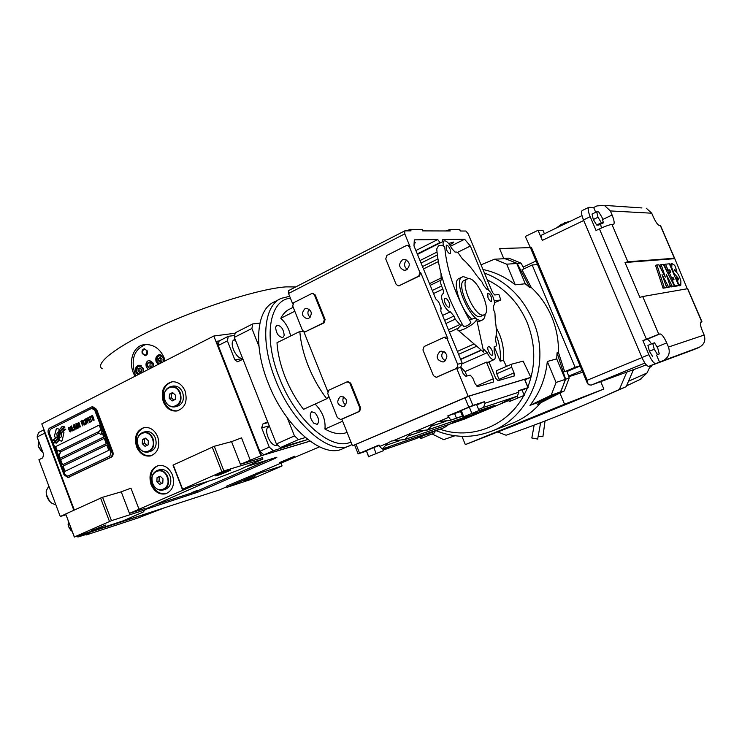 <?xml version="1.0" encoding="UTF-8"?>
<svg xmlns="http://www.w3.org/2000/svg" width="742" height="742" viewBox="0 0 742 742"><rect width="100%" height="100%" fill="white"/><g stroke="black" fill="none" stroke-linecap="round" stroke-linejoin="round"><path stroke-width="1.11" d="M294.704 456.209L279.725 462.479L294.704 456.209M262.918 459.066L223.88 470.92L182.346 489.303L214.419 479.341L239.434 469.714L262.918 459.066L262.38 457.693L240.427 464.307L260.915 455.838L310.008 441.184L260.915 455.838L213.798 336.015L235.121 333.241M145.107 509.856L111.467 520.661L74.376 536.958L123.163 520.838L143.141 512.054L145.107 509.856L144.607 508.53L129.46 513.371L191.909 486.325M226.672 486.78L219.502 489.887L84.569 533.758M91.535 530.678L105.911 525.002L91.554 530.595M226.904 487.373L250.74 479.508L281.747 466.097L261.676 472.431L226.904 487.373L226.7 486.066L319.496 446.86M145.005 509.578L197.929 492.141L275.505 458.194L276.877 457.22L246.993 466.393M208.808 481.085L144.885 509.272M172.441 474.908C169.13 467.748 164.344 464.65 158.083 465.605C150.774 468.712 148.437 475.038 151.071 484.563C154.466 491.909 159.382 494.988 165.818 493.792C172.84 490.527 175.047 484.229 172.441 474.908M157.703 436.741C154.633 429.98 150.125 426.9 144.171 427.522C136.445 430.416 133.903 436.834 136.556 446.777C139.709 453.733 144.347 456.794 150.478 455.95C157.935 452.889 160.346 446.489 157.703 436.741M185.092 391.043C182.161 384.551 177.783 381.462 171.94 381.778C163.444 384.495 160.56 391.155 163.286 401.747C166.301 408.443 170.836 411.522 176.884 410.975C185.064 408.044 187.8 401.403 185.092 391.043M43.537 430.008L38.519 432.549L37.1 436.992L44.724 433.142L73.838 510.246L43.259 429.275L43.741 429.034L74.321 510.023L41.793 423.886L213.798 336.015M83.475 534.24L165.995 507.333L83.475 534.24M240.427 464.307L231.55 441.629L241.521 437.873L250.388 460.494M231.55 441.629L214.262 446.276L223.88 470.92M182.346 489.303L173.007 465.123L214.262 446.276M129.46 513.371L121.234 491.825L130.944 488.153L139.162 509.633M121.234 491.825L102.581 497.279L111.467 520.661M74.33 537.097L65.704 513.956L102.581 497.279M227.145 487.197L226.7 486.066M256.871 474.296L256.426 473.146M261.676 472.431L261.23 471.291M282.053 465.893L281.125 463.527M166.347 493.616C160.031 494.571 155.236 491.473 151.952 484.303C149.365 475.186 151.498 468.935 158.352 465.54M151.136 455.773C145.098 456.46 140.535 453.39 137.456 446.563C134.84 437.112 137.131 430.75 144.328 427.494M177.681 410.799C171.671 411.3 167.163 408.221 164.167 401.57C161.45 390.988 164.334 384.337 172.821 381.62M229.241 470.215L230.614 469.89C232.125 469.779 221.394 474.296 217.146 475.557L215.727 475.9C214.169 476.03 225.049 471.458 229.241 470.215M221.821 471.708L212.212 447.046M182.569 489.08L173.22 464.863M109.473 521.431L100.587 498.03M74.376 536.958L65.704 513.956M254.988 476.633L244.341 481.066L254.988 476.633M61.104 433.18L61.373 433.745C61.929 435.869 61.419 437.233 59.833 437.826L59.221 440.303L61.354 441.202L62.309 440.21L63.96 432.456L62.996 431.39L61.104 433.18L61.419 433.736C61.976 435.842 61.475 437.196 59.916 437.817M111.921 451.98L95.69 409.491L91.943 406.802L49.797 427.995C48.137 429.117 47.664 430.898 48.378 433.337L64.062 474.843L67.976 477.533L110.382 457.434C112.144 456.311 112.663 454.494 111.921 451.98L112.793 451.767L96.571 409.324L92.629 406.672M112.793 451.767C113.535 454.271 113.016 456.089 111.254 457.211L68.079 477.505M101.088 434.46L102.322 431.408L100.049 430.008L102.118 431.454L100.949 434.497L98.89 433.105L60.621 451.878L98.899 433.105M65.027 471.3L63.061 466.106L106.792 444.996M62.56 464.798L60.603 459.604L104.251 438.355L60.556 459.613L62.523 464.817L106.282 443.66L104.251 438.346M57.431 451.219L55.696 446.619L99.187 425.092L55.641 446.628L57.403 451.275M58.822 454.883L60.102 458.296M64.981 471.318L108.814 450.301L106.783 444.987L63.014 466.115L64.981 471.318M59.787 450.746L98.714 431.612M67.93 476.067L109.825 456.117L110.855 452.481L94.633 410.011L91.6 408.388L50.243 429.303L49.297 432.864L64.99 474.388L67.652 476.169M58.766 454.874L60.065 458.315L103.741 437.019L102.35 433.365M101.079 430.054L99.178 425.083M59.629 433.476L58.247 438.912L55.891 441.295L53.628 442.204L56.318 443.169L58.488 440.943L60.139 434.07L62.866 430.87L65.75 429.627L63.042 428.7L61.141 430.249L58.303 438.893L55.938 441.286L53.674 442.195L54.454 442.928M59.008 432.252L57.366 437.261L52.775 439.95L55.39 440.804L58.238 437.965L59.824 431.584L62.133 428.598L64.86 427.29L62.189 426.409L59.703 429.349L58.757 434.348L57.412 437.251L52.821 439.941L53.545 440.618M59.249 429.321L57.143 428.422L56.179 429.423L54.463 435.842L55.492 438.225L57.375 436.444C56.429 434.126 56.856 432.577 58.655 431.788L59.249 429.321M70.87 430.907L70.713 430.397L70.481 431.213L69.665 430.926L68.765 428.366L69.182 427.809L69.869 428.162L68.663 427.373L69.711 431.482L70.397 431.946L70.87 430.907M70.481 426.464L70.277 428.422L71.26 430.703L72.345 430.861L71.167 426.928L70.481 426.464L70.091 427.485L71.974 431.158M71.473 425.964L73.013 430.648L74.2 430.054L73.977 429.47L72.985 429.961L71.473 425.964M73.523 424.943L73.319 426.9L74.998 429.655L75.202 427.698L73.523 424.943M76.983 428.663L76.074 424.814L77.65 428.329L75.907 423.738L76.667 428.236L74.311 424.545L76.055 429.126L74.886 425.416L76.983 428.663M78.16 425.407L77.418 423.45L76.166 423.608L77.919 428.199L78.847 427.624L78.16 425.407M78.466 422.458L78.262 424.424L79.255 426.715L80.34 426.873L79.153 422.921L78.244 422.578L78.151 423.905L79.969 427.179M82.612 425.852L81.991 423.599L82.863 423.163L82.64 422.578L81.768 423.014L81.286 421.744L82.288 421.243L82.065 420.649L80.859 421.252L82.612 425.852M84.087 425.12L82.529 420.417L84.087 425.12M83.002 420.185L84.551 424.888L85.757 424.285L85.534 423.701L84.532 424.201L83.002 420.185L84.597 424.869M86.026 424.155L84.477 419.443L86.026 424.155M86.545 420.157L85.747 418.924L84.736 419.313L86.499 423.914L85.914 421.762L86.647 421.27L86.545 420.157M88.048 419.397L87.259 418.163L86.248 418.553L88.01 423.163L87.426 421.002L88.159 420.519L88.048 419.397M90.728 421.808L90.505 421.215L89.494 421.716L88.901 420.148L89.773 419.712L89.55 419.119L88.669 419.555L88.187 418.284L89.198 417.774L88.966 417.19L87.76 417.792L89.522 422.411L90.728 421.808M90.709 416.902L90.515 416.41L89.235 417.05L89.968 417.273L91.544 421.4L90.172 417.171L90.709 416.902M92.258 416.123L92.073 415.631L90.784 416.271L91.516 416.494L93.093 420.631L91.72 416.392L92.258 416.123M94.104 420.12L92.546 415.39L94.104 420.12M70.342 427.346L70.87 427.077L71.399 427.856L71.733 430.592L70.342 427.346M73.384 425.825L73.912 425.556L74.441 426.335L74.775 429.071L73.384 425.825M77.112 425.463L76.593 424.09L77.224 423.775L77.724 424.461L77.112 425.463L77.854 424.99L77.224 423.775M78.244 425.945L78.587 427.049L77.891 427.513L77.335 426.047L78.439 426.205L78.633 427.04L77.891 427.513M78.327 423.339L78.856 423.079L79.394 423.858L79.719 426.604L78.327 423.339M86.387 420.705L85.692 421.168L85.126 419.694L85.905 419.425L86.304 420.157L85.692 421.168M87.899 419.944L87.194 420.417L86.638 418.942L87.704 419.109L87.946 419.935L87.194 420.417M92.091 408.221L94.679 410.001L110.901 452.472L109.872 456.098L67.976 476.058M63.051 428.718L61.187 430.239L59.675 433.467M63.803 429.414L65.018 428.941M55.585 442.482L56.346 443.15M62.207 426.418L59.75 429.34L59.054 432.243M54.704 440.164L55.427 440.785M64.137 426.613L62.912 427.086M57.134 428.422L56.225 429.414L54.509 435.832L55.529 438.207M59.87 437.817L59.277 440.294L61.354 441.202M63.014 431.399L61.15 433.17M70.518 430.499L70.184 431.362M68.728 429.191L69.331 430.648M68.579 428.69L68.774 429.182M70.703 427.049L72.002 429.312L71.733 430.592M73.987 429.479L72.985 429.961M71.473 425.982L73.05 430.629M73.541 424.943L73.365 426.891L75.016 429.646M73.746 425.528L75.165 428.19L74.775 429.071M75.907 423.756L76.667 428.236M74.617 424.405L76.101 429.108M74.886 425.416L76.76 428.774M76.074 424.814L77.493 428.412M76.992 423.209L76.222 423.599L77.956 428.18M78.689 423.042L79.997 425.314L79.719 426.604M82.64 422.588L81.768 423.014M82.065 420.668L80.906 421.243L82.659 425.834M82.538 420.426L84.124 425.101M85.543 423.71L84.532 424.201M84.477 419.453L86.072 424.127M85.571 418.905L84.783 419.295L86.536 423.895M85.766 419.378L86.434 420.695M87.083 418.154L86.295 418.544L88.048 423.144M87.278 418.618L87.946 419.935M89.55 419.128L88.669 419.555M88.975 417.199L87.806 417.783L89.559 422.393M90.515 421.224L89.494 421.716M90.524 416.42L89.281 417.041L89.467 417.523M89.968 417.273L91.581 421.382M92.073 415.641L91.016 416.744M91.516 416.494L93.13 420.603M92.546 415.409L94.151 420.102M100.049 430.008L98.686 432.039L98.844 432.966L98.686 432.039M59.471 454.846L60.621 451.878L58.609 450.459L60.408 451.934L59.323 454.883L57.301 453.455M57.255 453.381L57.143 452.026L58.395 450.505M134.914 376.315L133.449 373.096C128.171 360.631 133.625 344.928 145.423 344.548C153.78 344.455 159.966 348.749 163.991 357.431L165.03 360.927M102.201 368.774C93.807 363.589 118.284 344.984 162.832 325.005C207.259 305.027 261.499 288.517 285.985 286.876L295.715 286.941M135.962 375.777L134.636 372.901C130.805 358.516 134.525 349.055 145.794 344.52M153.473 366.826L153.242 363.367L149.207 360.417C146.406 361.243 145.451 363.413 146.322 366.91L148.4 369.423M142.251 353.554C141.601 350.947 142.325 349.352 144.412 348.768L147.315 350.92C147.955 353.517 147.25 355.112 145.182 355.715L142.251 353.554M143.79 371.779L143.438 368.394L139.004 365.147C135.971 366.066 134.933 368.44 135.888 372.261L137.836 374.821M164.214 361.345L163.861 357.922L159.4 354.657C156.265 355.566 155.189 357.969 156.154 361.873L158.139 364.452M143.132 372.113L143.002 368.691C138.94 364.647 136.853 365.713 136.76 371.89L138.865 374.293M141.212 365.658L139.607 365.407C136.778 366.27 135.805 368.477 136.704 372.048L138.55 374.45M138.253 368.82L138.133 371.185L139.746 372.67L141.49 371.779L141.62 369.405L139.997 367.921L138.253 368.82L139.978 368.551L139.858 370.917L141.045 372.002M138.133 371.185L139.858 370.917M163.537 361.688L163.407 358.228C159.27 354.157 157.146 355.251 157.035 361.502L159.178 363.914M161.7 355.233L159.994 354.926C157.072 355.78 156.061 358.015 156.97 361.66L158.853 364.081M158.575 358.377L158.436 360.779L160.087 362.272L161.867 361.363L161.997 358.952L160.346 357.468L158.575 358.377L160.272 358.126L160.142 360.529L161.348 361.623M158.436 360.779L160.142 360.529M160.791 357.867L160.272 358.126M142.826 350.326L144.56 348.759M143.456 354.602L145.562 355.641M142.612 353.368C145.432 356.151 146.87 355.399 146.944 351.114C145.089 348.573 143.577 348.731 142.399 351.587L142.612 353.368M153.613 366.761L153.344 363.311C148.715 358.729 146.341 359.944 146.22 366.965L148.261 369.488M147.435 366.344L149.606 368.329L151.952 367.123L152.129 363.932L149.949 361.957L147.602 363.163L147.435 366.344L150.005 365.945L151.535 367.346M147.602 363.163L150.172 362.773L150.005 365.945M219.131 340.958L216.571 341.311L261.499 455.579L309.924 441.128L263.939 454.855L259.821 451.312L269.263 447.12L261.676 427.874L262.918 423.942L267.658 421.781L242.977 359.258L237.598 361.762L234.889 359.87L227.395 340.875L218.222 345.512L219.131 340.958L228.286 336.321L234.695 335.467M258.949 346.319L251.89 328.502L252.697 323.939L235.205 332.815L234.333 337.369L276.404 443.948L280.504 447.537L307.754 439.496L273.371 450.691L263.939 454.855M259.821 451.312L218.222 345.512M228.286 336.321L227.395 340.875M269.263 447.12L273.371 450.691M269.411 426.242L269.096 426.353C262.529 428.533 270.57 447.704 277.035 445.256L277.619 445.014M235.149 339.437L234.407 339.66C228.286 341.839 236.104 359.629 242.569 358.238M261.499 455.579L260.915 455.838L215.996 341.608L216.571 341.311M76.862 536.262L77.919 537.013L85.747 533.554L163.221 508.289L137.966 517.99L86.239 534.954L90.014 533.062M37.1 436.992L43.648 454.354L42.711 457.87L38.909 459.734L60.269 516.488L64.359 514.642L66.01 515.013M77.919 537.013L90.088 533.257M86.239 534.954L86.016 534.361M60.269 516.488L65.76 514.846M70.778 530.28L68.691 526.839L68.051 524.158M72.345 531.828L68.718 526.718L68.143 520.671M41.367 451.247L38.667 447.148L38.102 444.977M42.999 452.629L38.658 446.944L38.371 440.358M276.404 443.948L294.463 435.925L287.302 417.876M234.333 337.369L251.89 328.502M252.697 323.939L259.923 323.067M305.379 437.576L298.544 439.57L280.504 447.537M294.463 435.925L298.544 439.57M171.031 386.452C165.114 388.381 163.101 393.056 165.012 400.457C167.117 405.132 170.28 407.293 174.5 406.931C180.26 404.9 182.198 400.244 180.297 392.954C178.228 388.372 175.14 386.211 171.031 386.452L173.415 386.016C177.524 385.775 180.612 387.927 182.662 392.49C184.563 399.762 182.634 404.409 176.874 406.44L175.019 406.82M173.415 386.016L172.793 386.128M179.703 393.167C184.647 404.882 169.25 412.311 165.067 400.346C160.133 388.771 175.409 381.138 179.703 393.167M175.511 395.217L172.598 392.555L169.454 394.113L169.213 398.315L172.116 400.977L175.27 399.428L175.511 395.217M169.213 398.315L171.43 397.879L173.869 400.114M169.454 394.113L171.671 393.687L171.43 397.879M173.071 392.991L171.671 393.687M143.466 432.159C138.077 434.209 136.305 438.717 138.17 445.664C140.368 450.524 143.605 452.666 147.881 452.101C153.14 449.977 154.837 445.488 152.991 438.633C150.83 433.866 147.649 431.705 143.466 432.159L145.886 431.603C150.07 431.148 153.242 433.3 155.393 438.049C157.239 444.885 155.542 449.364 150.301 451.488L148.196 452.026M152.398 438.847C157.23 450.413 142.306 457.378 138.207 445.58C133.384 434.153 148.196 426.993 152.398 438.847M148.344 440.776L145.506 438.114L142.445 439.57L142.232 443.67L145.052 446.341L148.112 444.894L148.344 440.776M142.232 443.67L144.477 443.122L146.944 445.45M142.445 439.57L144.699 439.032L144.477 443.122M145.877 438.466L144.699 439.032M157.61 470.289C152.518 472.487 150.886 476.911 152.731 483.571C155.106 488.7 158.538 490.861 163.027 490.054C167.98 487.782 169.538 483.367 167.711 476.8C165.383 471.764 162.016 469.593 157.61 470.289L160.003 469.621C164.399 468.925 167.757 471.087 170.076 476.114C171.912 482.652 170.354 487.058 165.401 489.33L163.175 490.008M167.117 477.023C171.986 488.672 156.896 495.359 152.787 483.506C147.927 472.005 162.897 465.113 167.117 477.023M163.017 478.878L160.161 476.169L157.072 477.57L156.84 481.669L159.697 484.378L162.786 482.986L163.017 478.878M156.84 481.669L159.057 481.02L161.663 483.496M157.072 477.57L159.289 476.93L159.057 481.02M160.42 476.42L159.289 476.93M154.419 505.052L195.6 491.686L268.001 459.947M198.058 490.184L190.24 493.439L198.058 490.184M196.315 490.796L192.734 492.206M444.783 247.355C446.758 270.45 455.44 295.474 470.855 322.418C470.474 323.503 468.944 324.736 466.254 326.1L463.518 326.424C447.723 298.915 438.791 273.102 436.713 248.978L438.457 245.852C441.425 244.814 443.53 245.314 444.783 247.355L444.857 248.431M462.322 324.393C459.029 326.888 457.499 328.734 457.712 329.921C458.343 330.969 460.689 330.598 464.761 328.808C471.309 325.525 475.288 322.427 476.698 319.533C476.754 317.817 474.379 318.003 469.565 320.09L469.51 320.117M49.584 501.221L46.338 494.413M55.863 504.773L52.107 503.447C47.868 500.238 45.911 496.018 46.236 490.787L48.824 486.066M531.216 287.442C540.028 295.613 546.854 305.398 551.686 316.778C556.426 328.205 558.67 340.086 558.429 352.431L564.671 371.696L575.106 367.309L532.181 264.977L522.006 269.773L531.216 287.442L529.76 287.608L517.146 263.401L510.913 260.869L516.812 263.521L525.28 283.769L529.76 287.608M481.048 264.82L494.524 259.208L506.656 264.161L515.282 284.817L525.28 283.769M515.282 284.817C505.469 277.072 494.701 271.971 482.996 269.513M542.921 436.602L538.098 436.63M537.662 439.06L531.828 437.984L534.157 425.12M570.524 221.153L564.365 222.878L562.863 224.52L560.312 225.744L561.694 224.158L563.132 223.982M415.891 250.536L437.706 239.573L414.305 239.852L413.99 245.917L435.786 298.943L438.615 301.79L441.119 307.865L440.488 308.162M441.008 273.622L441.165 280.022C440.294 281.032 440.423 283.036 441.564 286.013L442.835 289.102C443.772 291.597 443.809 293.155 442.928 293.767L442.9 293.786C441.138 295.01 441.202 298.163 443.085 303.228C445.367 308.273 447.778 311.13 450.338 311.798L453.937 316.055L455.217 319.162L460.81 325.58M485.175 314.014C484.99 317.242 484.034 319.245 482.319 320.006L481.577 320.219C471.17 323.289 452.017 279.845 462.479 276.905L463.546 276.645L468.666 278.658M477.18 321.787L479.184 321.444M468.378 278.667C477.282 277.044 492.586 312.28 484.072 314.849L483.441 315.025C474.778 317.474 458.862 281.32 467.516 278.881L468.378 278.667M480.89 316.315L480.074 316.574C471.365 319.051 455.477 282.943 464.177 280.485L467.293 278.983M279.734 299.119L274.373 301.864C256.686 308.978 252.901 345.308 268.177 382.993C285.039 427.114 322.408 458.695 342.257 448.929L342.962 448.622M293.229 307.29L289.909 308.96C286.106 310.703 283.073 313.81 280.791 318.29C285.828 322.937 289.102 328.845 290.604 336.005M280.791 318.29L294.806 311.241M303.237 331.451L299.833 331.461C300.658 342.303 303.469 353.804 308.273 365.973C313.18 378.123 319.338 389.058 326.74 398.76L328.938 396.571M299.833 331.461L276.998 342.711C277.684 353.498 280.393 364.906 285.123 376.955C289.955 388.984 296.077 399.78 303.497 409.334L326.74 398.76M314.979 404.112L316.009 405.002C322.77 412.32 325.747 420.334 324.95 429.034C333.39 433.782 340.708 434.914 346.894 432.438L346.894 432.438M275.607 327.222L276.887 325.191C281.144 325.692 283.583 329.105 284.195 335.449L282.906 337.508C278.64 337.007 276.209 333.575 275.607 327.222M313.838 423.237C309.98 418.349 309.256 414.528 311.659 411.754L315.062 412.914C318.902 417.792 319.617 421.604 317.205 424.368L313.838 423.237M342.637 421.224L324.95 429.034M462.21 277.035L459.15 278.51C451.312 280.559 460.587 310.36 471.921 319.116M462.952 417.292L460.457 411.198L461.246 410.558L463.759 416.698L479.063 410.53L463.759 416.698M461.246 410.558L469.324 407.135L471.847 413.294M469.324 407.135L476.549 404.399L479.063 410.53M508.511 399.855L509.244 401.626L524.279 395.347L509.244 401.626M509.643 399.372L510.301 400.968M517.193 396.209L517.851 397.814M518.389 391.099L521.951 389.736L524.279 395.347M420.185 436.853L420.881 438.568L434.793 432.753L420.881 438.568M420.677 436.639L421.308 438.188M427.68 433.764L428.282 435.266M434.163 431.195L434.793 432.753M368.644 456.877L366.344 450.691L368.718 456.59L383.447 450.663L368.718 456.59M366.344 450.691L373.773 447.547L376.148 453.473M373.773 447.547L379.227 445.469M382.705 448.827L383.447 450.663M366.335 451.127L358.154 453.891L379.032 444.987L379.635 446.48L382.269 448.975L389.94 446.387L383.03 449.633M462.433 416.03L449.875 420.482L437.4 421.642L433.653 423.673L427.587 429.915L414.175 431.445L410.567 433.421L404.696 439.542L391.424 441.045L387.955 442.965L382.269 448.975M414.852 439.06L444.412 427.513L448.91 424.415M388.316 446.888L439.375 429.247M508.196 399.984L507.778 400.986L502.251 402.804L517.378 396.135L518.843 392.193L518.259 390.774L528.146 387.593L522.145 390.19M507.074 401.246L507.778 400.986M476.763 404.928L484.461 401.672L485.082 403.194L483.552 407.395L478.627 409.463M404.696 439.542L451.479 423.515L494.96 405.29L478.701 410.79M506.981 401.255L465.753 418.507M450.941 420.093L447.741 415.919L460.578 411.495M447.741 415.919L472.886 405.41L484.461 401.672M464.269 419.128L451.479 423.515L455.328 420.519M426.733 430.239L472.264 414.769L476.475 411.875M485.426 410.27L486.891 409.658M485.611 410.243L486.251 409.992M427.587 429.915L473.016 414.49M408.425 435.86L422.467 431.102M358.145 453.872L354.602 445.024L356.039 444.31L469.074 396.117L524.696 379.292M464.529 419.063L465.123 418.84M385.859 445.376L399.456 440.729M431.454 426.149L445.988 421.28M414.092 244.072L415.325 242.699L414.157 242.708M449.596 244.758C452.583 243.422 453.965 242.513 453.742 242.04L448.613 243.45M308.802 318.355C312.688 313.866 311.965 310.518 306.632 308.31L304.943 308.737C301.057 313.282 301.808 316.621 307.207 318.763L308.802 318.355M406.486 269.865C410.669 265.469 410.113 261.982 404.807 259.375L402.377 259.839C398.194 264.319 398.797 267.816 404.195 270.329L406.486 269.865M444.106 361.66C448.567 356.587 447.602 353.081 441.202 351.133L439.941 351.504C435.48 356.67 436.5 360.176 442.993 361.994L444.106 361.66M344.112 406.43C348.183 401.441 347.173 398.102 341.051 396.404L340.198 396.682C336.135 401.737 337.183 405.067 343.361 406.681L344.112 406.43M491.352 297.208C490.091 294.491 488.895 293.183 487.763 293.275L487.976 297.625C489.247 300.343 490.434 301.66 491.566 301.558L491.352 297.208M450.171 249.34C448.808 246.427 447.5 245.027 446.239 245.138L446.406 249.451C447.769 252.373 449.077 253.773 450.338 253.662L450.171 249.34M449.04 302.486C447.658 299.527 446.313 298.117 444.987 298.256C444.106 298.868 444.143 300.445 445.089 302.977C446.471 305.936 447.816 307.346 449.133 307.207C450.014 306.585 449.986 305.008 449.04 302.486M492.039 350.521C490.768 347.775 489.544 346.458 488.366 346.579C487.513 347.191 487.568 348.768 488.524 351.328C489.794 354.082 491.018 355.399 492.196 355.279C493.05 354.667 492.994 353.081 492.039 350.521M496.166 327.556L499.366 334.048C502.826 342.516 504.208 351.281 503.512 360.352L506.415 366.427M511.702 367.271L496.732 373.745L499.051 379.338L514.039 372.901L511.702 367.271L511.572 364.192L523.138 361.131L530.882 377.307L524.909 379.793M445.886 230.966L449.624 229.584L459.697 229.64L460.263 231.012L465.855 231.031L468.128 233.749L492.502 292.385L494.738 294.991L498.865 294.491L500.859 299.953L494.487 302.708M483.107 349.324L483.765 349.185L487.169 352.71C489.674 357.644 491.983 359.963 494.098 359.638C495.684 358.581 495.712 355.733 494.163 351.096L494.172 346.876L495.6 346.542C496.528 345.985 496.621 344.39 495.879 341.765L495.573 338.936C496.667 334.16 496.574 328.131 495.285 320.822L494.933 312.948L493.736 310.073L493.495 305.685C494.951 304.526 494.793 301.632 493.022 296.995C490.954 292.404 488.811 289.76 486.594 289.065L483.357 285.058L482.17 282.192L476.299 275.059C471.717 268.214 467.08 262.807 462.377 258.819L460.439 256.231C458.964 253.578 457.591 252.178 456.302 252.039L455.041 252.085L451.628 248.338C448.938 243.07 446.452 240.584 444.18 240.881C443.104 241.456 442.816 243.098 443.336 245.815M460.94 367.299L465.067 371.557L486.455 362.161L488.097 362.272M444.059 240.946L417.477 254.395M444.337 351.791L445.84 353.146M496.185 335.096C499.552 343.509 500.887 352.209 500.21 361.187L503.512 360.352M407.553 245.398L410.14 246.919L404.77 233.869L288.536 293.48L288.731 290.53L404.678 230.91M292.7 303.877L288.536 293.48M312.605 293.48L315.229 294.936L312.391 293.47L311.492 293.684L293.749 302.68L292.71 306.001L302.467 330.375L304.665 331.924L305.379 331.73L323.262 322.955L324.337 319.617L314.441 295.001M324.337 319.617L325.117 319.514L315.229 294.936M325.117 319.514L324.041 322.853L323.262 322.955M305.379 331.73L324.041 322.853M306.168 331.618L304.943 331.887M327.704 391.368L303.877 331.813M347.998 381.62L350.697 383.15L346.941 381.898L328.789 390.218L327.714 393.492L337.36 417.607L340.689 419.564L358.868 411.56L359.972 408.267L349.946 383.326M359.972 408.267L360.723 408.072L350.697 383.15M360.723 408.072L359.61 411.356L358.868 411.56M354.639 445.098L352.469 445.803L341.83 419.221L359.61 411.356M352.469 445.803L468.165 396.302L456.71 368.412L460.643 367.448L463.166 373.588L465.716 376.324L470.178 375.146L472.691 377.845L475.186 383.92L477.69 386.591L493.402 382.037L493.319 378.772L486.455 362.161M436.648 377.159L456.71 368.412L456.052 368.579L457.777 366.437L457.601 364.229L447.185 338.881L443.939 337.434L424.127 346.514L422.931 349.964L433.439 375.684L436.203 377.307L456.052 368.579M437.326 376.992L436.398 377.251M444.801 337.23L447.862 338.751L420.649 272.509L419.443 276.024L418.748 276.08L419.944 272.555L409.426 246.938L407.506 245.389L406.245 245.611L386.897 255.433L385.738 258.93L396.098 284.288L398.241 285.874L399.252 285.651L418.748 276.08M399.252 285.651L419.443 276.024M399.966 285.587L398.723 285.828M530.882 377.307L468.165 396.302M406.393 230.845L410.409 229.361L421.938 229.426L422.541 230.892L450.199 230.975L449.624 229.584M404.77 233.869L404.724 230.883L411.031 230.855L410.409 229.361M457.601 364.229L462.183 363.135L440.794 311.121L441.119 307.865M437.706 239.573L440.377 242.922M442.473 241.734L442.798 239.508L464.622 239.249L470.363 246.047L488.765 290.345M494.228 300.835L500.859 299.953M465.067 371.557L466.894 376.008M462.183 363.135L460.643 367.448M445.441 360.76C441.388 358.358 440.702 355.223 443.382 351.356M488.941 361.901L495.637 378.114L497.993 380.702L514.169 376.018L514.039 372.901M345.855 404.965C342.785 402.841 342.09 400.114 343.787 396.784M310.137 317.307C307.54 314.849 307.216 312.122 309.182 309.136M407.2 269.429C403.824 266.461 403.667 263.317 406.718 259.997M450.542 246.251L464.622 239.249M457.406 252.428L470.363 246.047M499.375 380.303L499.051 379.338M496.732 373.745L496.639 370.666L511.507 364.22M494.367 347.089L500.21 361.187M454.92 435.749L443.66 439.654L432.206 434.033M563.113 385.747L560.516 391.887L539.619 401.904L537.57 404.371L560.627 392.249L565.608 379.227L557.057 352.802L556.695 358.859L565.293 379.394L563.113 385.747M556.055 382.455L547.299 361.484C545.593 378.197 539.814 392.833 529.964 405.392L551.204 395.198L556.055 382.455L565.293 379.394M551.204 395.198L560.516 391.887M547.299 361.484L556.695 358.859M529.964 405.392L539.619 401.904M494.524 259.208L504.885 258.68L510.913 260.869L504.718 258.346L503.66 258.745M506.656 264.161L516.812 263.521M670.824 272.24L669.785 269.828L667.967 269.958L665.518 264.208L669.349 263.809L678.624 285.41L674.784 285.958L672.317 280.124L673.996 279.595L673.142 277.629L671.529 277.777L669.256 272.49L670.824 272.24M669.321 276.117L667.986 272.982L669.247 272.425L667.986 272.982M672.688 280.022L671.881 278.185L670.471 278.38M672.317 280.124L671.538 280.467L672.317 280.124M677.372 285.958L673.504 286.468M669.414 272.407L668.533 270.385L666.706 270.515L664.257 264.773L665.509 264.143L664.248 264.708M674.766 265.386L676.908 271.099L674.274 269.392L675.962 271.711C677.956 273.399 679.607 276.497 680.896 281.014L680.776 285.253L678.429 283.898L676.676 278.185L678.615 279.864L678.271 278.25L674.172 273.529L671.733 267.602L671.946 263.521L674.766 265.386M670.147 265.655L670.703 264.078L671.853 263.568M671.102 267.881L671.733 267.602M673.634 273.77L674.172 273.529M676.491 278.222L675.118 277.22M675.396 277.387L676.648 276.84M677.223 278.704L678.271 278.25M675.6 271.563L674.599 270.478M679.635 285.744L680.702 285.28M679.449 285.818L680.164 285.197M678.921 285.744L678.429 285.494M673.115 286.644L674.385 286.087L672.28 286.375L666.177 274.113L670.36 286.727L668.588 286.968L662.049 274.614L666.613 287.275L664.331 287.599L656.893 264.931L658.794 264.801L665.333 277.174L661.15 264.542L663.302 264.347L674.367 286.004L671.046 286.978L669.275 283.444M661.428 269.8L659.879 265.154L661.15 264.542L659.879 265.117M665.324 287.896L663.033 288.165L655.603 265.506L656.893 264.885L655.603 265.469M669.08 287.293L667.336 287.571L665.416 283.963M692.824 350.001L648.86 366.344C646.959 366.372 644.65 363.432 641.941 357.523L583.481 219.92L590.178 216.701L596.058 230.502L599.434 228.907C605.37 226.18 609.544 224.696 611.946 224.464L627.871 261.778L625.014 262.52L639.882 297.375L642.702 296.522L658.803 334.252L659.944 333.919C661.79 334.048 664.044 337.035 666.706 342.869L668.486 347.033C670.416 353.183 668.579 357.737 662.977 360.723L655.761 363.524C653.888 363.534 651.587 360.584 648.879 354.657L642.897 340.587L658.803 334.252M687.259 288.749L674.599 258.235L627.871 261.778M625.014 262.52L674.32 258.689M588.786 207.343L582.22 210.524C580.967 211.535 581.394 214.661 583.481 219.92M654.249 349.259L652.747 343.37L654.518 342.823L657.764 348.1L659.267 353.962L657.523 354.574L654.249 349.259L649.389 351.272L647.914 345.392L652.747 343.37M657.523 354.574L659.267 353.962M652.672 356.568L649.389 351.272M598.015 217.267L596.689 211.822L598.72 211.924L602.05 217.425L603.376 222.85L601.372 222.795L598.015 217.267L593.312 219.521L592.014 214.076L596.689 211.822M601.372 222.795L596.679 225.03L598.701 225.067L603.376 222.85M596.679 225.03L593.312 219.521M700.81 322.056L700.838 322.047C699.864 322.993 700.429 326.081 702.544 331.312L704.149 335.041C705.883 340.532 704.204 344.631 699.112 347.321L662.977 360.723M659.536 362.124L656.54 355.084M700.838 322.047L701.941 321.731L687.751 288.777M687.713 288.684L642.702 296.522M641.941 207.936L604.368 205.386L610.351 210.932L612.094 215.013C614.218 220.3 614.701 223.435 613.523 224.436L611.946 224.464M674.599 258.235L660.51 225.512L659.313 225.457C657.681 224.909 655.678 222.043 653.303 216.859L651.726 213.204L646.301 208.233M604.368 205.386L596.976 205.914L593.674 207.51L588.86 207.306C587.636 208.298 588.081 211.433 590.178 216.701M700.467 322.501L701.941 321.731M651.439 343.917C649.5 340.763 647.97 339.261 646.829 339.428L642.897 340.587M698.964 347.497L692.787 350.011L698.964 347.497M595.715 212.295L593.674 207.51M601.437 227.98L600.603 224.167M530.511 247.865L525.29 236.475L538.052 230.28L542.309 240.389L583.731 220.495M587.451 383.475L530.502 247.856L531.355 247.272L587.2 380.238L588.211 384.681L591.207 385.107L644.891 363.061M581.988 215.616L541.771 235.038C540.974 235.65 541.15 237.44 542.309 240.389M544.405 233.767L542.949 230.308L538.052 230.28M531.355 247.272L530.076 247.884M591.272 385.079L641.209 366.836L591.207 385.107M497.678 431.992L506.081 435.22L517.87 431.074C545.611 421.178 573.918 409.807 602.792 396.961L619.375 389.429L626.795 372.104M529.816 247.244L528.907 247.642M619.375 389.429L626.137 386.703L633.492 369.655M602.792 396.961L626.137 386.703M640.17 379.45L647.033 372.966L650.4 365.778M651.921 365.203L651.235 366.733L649.751 367.29M461.951 436.342L465.336 444.616L564.551 404.204L559.895 393.056L537.57 404.371M510.913 423.756L512.555 423.125C523.147 418.868 532.348 412.302 540.167 403.425M564.551 404.204L603.84 389.021L511.581 426.567L465.336 444.616M560.627 392.249L564.245 390.96L559.895 393.056M603.84 389.021L600.732 381.629M582.711 372.187L568.78 376.75M503.799 258.689L499.57 248.561L529.964 247.615M537.542 264.616L532.181 264.977M580.021 365.778L575.106 367.309M580.114 365.992L567.073 371.482M564.245 390.96L569.197 378.04L566.916 370.991L564.671 371.696M582.025 370.546L568.585 376.166M536.03 260.998L523.147 267.092M454.614 435.86L455.31 435.795M569.197 378.04L565.608 379.227M524.047 268.817L521.097 263.15L508.743 258.142L504.718 258.346M521.097 263.15L517.146 263.401M557.057 352.802L558.429 352.431M197.437 490.879L197.929 492.141M275.31 457.703L275.505 458.194M190.434 493.56L190.935 494.849M68.468 477.356L69.358 477.125M110.382 457.434L111.254 457.211M95.69 409.491L96.571 409.324M262.918 423.942L267.992 422.643M287.738 445.404L287.979 446.016M261.676 427.874L269.272 425.889M283.713 446.591L284.075 447.509M242.708 358.59L234.889 359.87M484.443 273C506.48 281.385 522.618 297.134 532.849 320.247C551.798 363.033 530.706 416.939 491.352 431.269C472.775 438.29 454.262 438.049 435.823 430.555M450.338 311.798L442.575 315.443M289.658 296.29L281.246 298.349C263.688 305.379 260.071 341.747 275.412 379.561C292.367 423.812 329.652 455.597 349.343 445.896L350.372 445.441M290.428 298.21C269.448 299.87 262.9 337.471 279.465 378.077C295.91 420.974 332.073 451.72 350.947 441.982M387.955 442.965L379.635 446.48M414.991 439.023L383.206 450.069L415.13 438.967M483.552 407.395L517.378 396.135M454.623 413.665L456.488 418.228L462.507 416.206L450.051 420.426M478.785 410.734L494.96 405.29M485.082 403.194L518.843 392.193M448.363 417.458L439.579 421.168M433.653 423.673L416.373 430.963M410.567 433.421L393.64 440.562M356.039 444.31L359.601 453.204M464.956 397.721L468.768 407.024M524.52 379.31L527.97 387.639M469.074 396.117L472.886 405.41M487.308 279.901C505.311 288.666 518.565 302.81 527.07 322.325C535.696 344.112 535.956 365.639 527.868 386.916M527.441 387.955L524.112 394.948M523.713 395.681C507.148 426.52 470.539 440.21 439.746 429.126M487.169 352.71L462.359 363.71M436.964 252.104L420 260.544M441.527 277.823L429.507 283.648M438.299 261.629L423.459 268.947M474.073 343.936L457.369 351.448M458.324 328.122L449.457 332.193M410.14 246.919L409.426 246.938M419.944 272.555L420.649 272.509M447.862 338.751L447.185 338.881M476.494 386.025L493.319 378.772M437.854 258.986L422.486 266.582M441.165 280.022L430.193 285.336M441.564 286.013L432.308 290.465M442.835 289.102L433.569 293.544M453.937 316.055L444.606 320.396M455.217 319.162L445.886 323.493M459.567 324.69L448.474 329.8M476.726 346.217L458.565 354.351M481.196 350.048L460.578 359.239M483.765 349.185L483.135 349.463M481.41 350.233L460.671 359.471M440.173 242.43L417.273 253.903M667.995 273.047L669.256 272.49M670.416 278.269L671.529 277.777M670.453 278.333L671.575 277.842M671.881 278.185L673.142 277.629M671.927 278.25L673.179 277.693M671.566 280.522L672.326 280.188M673.523 286.505L674.784 285.958M668.57 270.44L669.822 269.884M668.533 270.385L669.785 269.828M666.752 270.58L668.013 270.023M666.706 270.515L667.967 269.958M664.257 264.773L665.518 264.208M673.56 286.57L674.83 286.013M675.702 278.584L676.667 278.157L675.702 278.575M675.712 278.602L676.676 278.185M675.702 271.618L676.899 271.09L675.721 271.628M671.046 286.978L672.317 286.421M659.879 265.154L661.159 264.588M655.603 265.506L656.893 264.931M663.033 288.165L664.331 287.599M671.009 286.931L672.28 286.375M667.336 287.571L668.616 287.006M667.299 287.534L668.588 286.968M663.088 288.258L664.387 287.683M704.149 335.041L668.486 347.033M648.86 366.344L655.761 363.524M657.022 346.894L666.706 342.869M687.519 288.703L701.756 321.778M599.434 228.907L646.365 339.131M660.297 225.475L674.404 258.225M610.351 210.932L651.726 213.204M641.941 357.523L648.879 354.657M646.829 339.428L659.944 333.919M612.094 215.013L602.569 219.558M587.2 380.238L641.978 357.598M641.209 366.836L646.208 364.786L641.209 366.836M647.033 372.966L629.031 381.017M176.884 410.975L177.598 410.818M91.943 406.802L92.833 406.625M57.282 453.445L57.561 453.965M139.607 365.407L140.386 365.296M159.994 354.926L160.791 354.815M275.894 445.376L277.313 444.746M267.825 427.346L269.541 426.567M242.031 358.265L242.495 358.034M233.155 340.717L235.242 339.669M476.698 319.533L483.728 352.218L458.287 330.413M545.036 420.983L542.903 436.741M540.64 422.671L537.644 439.134M482.319 320.006L478.961 321.546M484.072 314.849L480.705 316.398M342.257 448.929L351.986 444.588M506.619 401.403L507.129 401.227M485.092 410.419L485.667 410.215M524.687 379.273L528.146 387.593M403.88 439.848L464.594 419.045M488.023 362.309L494.098 359.638M421.039 263.067L437.288 255.007M442.993 361.994L443.503 361.883M404.195 270.329L405.317 270.255M307.207 318.763L307.837 318.689M511.553 364.201L496.639 370.666M348.174 381.573L347.423 381.75M313.18 293.396L312.391 293.47M444.643 337.248L445.311 337.118M407.506 245.389L408.221 245.379M459.864 229.668L460.42 231.012M422.142 229.464L422.727 230.892M561.397 224.325L556.407 227.97M670.703 264.078L671.9 263.54M679.524 285.8L680.776 285.253M641.079 379.004L626.628 385.821M512.555 423.125L491.352 431.269"/></g></svg>
